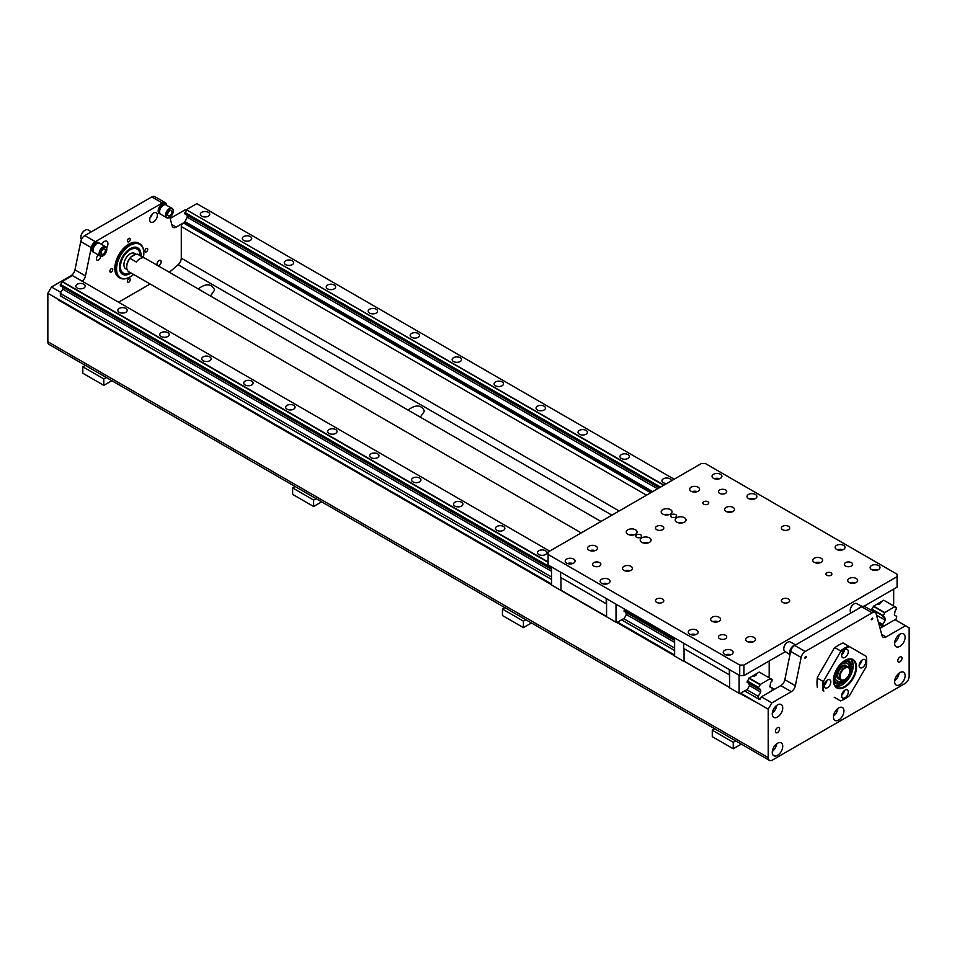 <?xml version="1.0" encoding="UTF-8"?>
<svg xmlns="http://www.w3.org/2000/svg" width="957" height="957" viewBox="0 0 957 957"><rect width="100%" height="100%" fill="white"/><g stroke="black" fill="none" stroke-linecap="round" stroke-linejoin="round"><path stroke-width="1.44" d="M849.852 671.587A11.951 6.902 120 0 0 850.57 667.232A11.951 6.902 120 0 0 842.639 662.065M833.679 677.58A11.951 6.902 120 0 0 845.521 679.063M848.68 660.737A13.135 7.584 -60 0 1 851.335 666.706A13.135 7.584 -60 0 1 845.653 679.877A13.135 7.584 -60 0 1 835.545 683.477M848.871 665.366A10.252 5.921 120 0 0 847.196 663.201M836.932 680.953A10.252 5.921 120 0 0 839.648 681.324M849.361 668.213A10.252 5.921 120 0 0 849.361 667.926A10.252 5.921 120 0 0 847.244 663.225A10.252 5.921 120 0 0 836.992 669.146A10.252 5.921 120 0 0 836.992 680.989A10.252 5.921 120 0 0 842.363 680.331M847.148 663.345A10.108 5.838 120 0 0 847.065 663.297A10.108 5.838 120 0 0 842.064 663.763M834.863 676.228A10.108 5.838 120 0 0 836.956 680.798A10.108 5.838 120 0 0 837.04 680.846M833.463 680.882A13.135 7.584 120 0 0 835.617 683.525A13.135 7.584 120 0 0 845.737 680.008A13.135 7.584 120 0 0 851.467 666.79A13.135 7.584 120 0 0 848.751 660.773A13.135 7.584 120 0 0 845.39 660.234M845.785 665.665A7.417 4.283 120 0 0 845.677 665.605A7.417 4.283 120 0 0 842.076 665.905M836.729 675.175A7.417 4.283 120 0 0 838.26 678.453A7.417 4.283 120 0 0 838.368 678.513M849.326 668.153A10.108 5.838 120 0 0 849.326 668.022A10.108 5.838 120 0 0 847.232 663.392A10.108 5.838 120 0 0 837.124 669.23A10.108 5.838 120 0 0 837.124 680.906A10.108 5.838 120 0 0 842.304 680.331M844.409 690.499A4.701 2.715 -60 0 1 841.705 695.177M841.658 695.871A4.701 2.715 -60 0 1 843.715 691.145A4.701 2.715 -60 0 1 847.328 689.877A4.701 2.715 -60 0 1 847.328 695.308A4.701 2.715 -60 0 1 842.627 698.024A4.701 2.715 -60 0 1 841.658 695.871M826.92 680.415A4.701 2.715 -60 0 1 824.228 685.08M827.494 680.02A4.701 2.715 -60 0 1 829.851 679.793A4.701 2.715 -60 0 1 829.851 685.212A4.701 2.715 -60 0 1 825.149 687.927A4.701 2.715 -60 0 1 824.432 684.159A4.701 2.715 -60 0 1 827.494 680.02M844.409 650.126A4.701 2.715 -60 0 1 841.705 654.803M848.309 651.657A4.701 2.715 -60 0 1 846.251 656.382A4.701 2.715 -60 0 1 842.627 657.638A4.701 2.715 -60 0 1 842.627 652.219A4.701 2.715 -60 0 1 847.328 649.504A4.701 2.715 -60 0 1 848.309 651.657M861.886 660.222A4.701 2.715 -60 0 1 859.195 664.888M862.46 667.508A4.701 2.715 -60 0 1 860.116 667.735A4.701 2.715 -60 0 1 860.116 662.316A4.701 2.715 -60 0 1 864.817 659.6A4.701 2.715 -60 0 1 865.535 663.368A4.701 2.715 -60 0 1 862.46 667.508M834.181 697.222L840.473 700.859A30.66 17.705 -60 0 0 844.983 698.801A30.66 17.705 -60 0 0 849.493 695.643L866.193 666.73A30.66 17.705 -60 0 0 866.659 661.239L866.659 660.844A31.15 17.992 -60 0 1 866.659 661.048M844.804 698.897A31.15 17.992 -60 0 1 844.636 698.993A31.15 17.992 -60 0 1 840.569 700.907L840.473 700.859M817.386 687.521A31.15 17.992 -60 0 1 817.003 683.047A31.15 17.992 -60 0 1 817.386 678.142A66.751 54.501 120 0 1 817.481 677.161L834.181 648.248A66.751 54.501 120 0 1 834.971 647.674L840.569 650.904A66.751 54.501 120 0 1 840.473 651.873L823.774 680.798A66.751 54.501 120 0 1 822.984 681.372L817.386 678.142M817.003 682.843A30.66 17.705 -60 0 1 817.003 682.64A30.66 17.705 -60 0 1 817.481 677.161M822.984 690.751A31.15 17.992 -60 0 1 822.984 681.372M823.774 691.217A30.66 17.705 -60 0 1 823.774 680.798M834.971 647.674A31.15 17.992 -60 0 1 839.038 644.886A31.15 17.992 -60 0 1 843.105 642.984L848.692 646.214A31.15 17.992 -60 0 0 840.569 650.904M834.181 648.248A30.66 17.705 -60 0 1 838.691 645.09A30.66 17.705 -60 0 1 838.858 644.994M840.473 651.873A30.66 17.705 -60 0 1 849.493 646.669L848.692 646.214M866.659 660.844A31.15 17.992 -60 0 0 866.288 656.37L849.493 646.669M844.804 660.533A15.826 9.139 -60 0 1 852.543 659.852A15.826 9.139 -60 0 1 852.543 678.13A15.826 9.139 -60 0 1 836.717 687.27A15.826 9.139 -60 0 1 833.439 680.224M844.983 660.438A16.317 9.426 -60 0 1 856.527 667.101A16.317 9.426 -60 0 1 844.983 687.09A16.317 9.426 -60 0 1 833.439 680.427A16.317 9.426 -60 0 1 844.983 660.438L844.636 660.641M866.193 656.311A30.66 17.705 -60 0 1 866.659 661.239M875.153 612.54L864.661 606.475A5.933 3.421 120 0 0 861.695 606.774L872.186 612.827A5.933 3.421 -60 0 1 875.153 612.54A5.933 3.421 -60 0 1 876.241 614.083L882.031 635.699A5.933 3.421 120 0 0 883.12 637.242A5.933 3.421 120 0 0 886.086 636.943L905.513 625.734L909.15 627.828L909.15 676.288A5.933 3.421 -60 0 1 904.951 683.549L772.419 760.073A5.933 3.421 -60 0 1 769.452 760.372A5.933 3.421 -60 0 1 768.22 757.645L768.22 709.197L771.856 702.893L791.295 691.672A5.933 3.421 120 0 0 795.339 685.75L784.848 679.685A5.933 3.421 -60 0 1 780.804 685.619L773.603 689.77L772.239 688.98M872.186 612.827L805.184 651.514L794.693 645.449A5.933 3.421 120 0 0 790.649 651.382L784.848 679.685M790.649 651.382L801.141 657.447A5.933 3.421 -60 0 1 805.184 651.514M801.141 657.447L795.339 685.75M872.772 618.15A1.22 0.706 -60 0 1 871.301 619.693A1.22 0.706 -60 0 1 872.772 618.15M806.32 656.502A1.22 0.706 -60 0 1 804.861 658.057A1.22 0.706 -60 0 1 806.32 656.502M901.984 658.26A2.967 1.711 -60 0 1 900.681 661.239A2.967 1.711 -60 0 1 898.396 662.041A2.967 1.711 -60 0 1 897.786 660.677A2.967 1.711 -60 0 1 899.078 657.698A2.967 1.711 -60 0 1 901.362 656.897A2.967 1.711 -60 0 1 901.984 658.26M779.584 728.923A2.967 1.711 -60 0 1 778.292 731.902A2.967 1.711 -60 0 1 776.007 732.703A2.967 1.711 -60 0 1 775.397 731.339A2.967 1.711 -60 0 1 776.689 728.361A2.967 1.711 -60 0 1 778.974 727.559A2.967 1.711 -60 0 1 779.584 728.923M905.131 637.254A7.417 4.283 -60 0 1 901.889 644.719A7.417 4.283 -60 0 1 896.171 646.717A7.417 4.283 -60 0 1 896.171 638.152A7.417 4.283 -60 0 1 903.587 633.869A7.417 4.283 -60 0 1 905.131 637.254M905.131 675.618A7.417 4.283 -60 0 1 901.889 683.083A7.417 4.283 -60 0 1 896.171 685.068A7.417 4.283 -60 0 1 896.171 676.503A7.417 4.283 -60 0 1 903.587 672.221A7.417 4.283 -60 0 1 905.131 675.618M843.93 710.955A7.417 4.283 -60 0 1 840.689 718.42A7.417 4.283 -60 0 1 834.983 720.406A7.417 4.283 -60 0 1 834.983 711.841A7.417 4.283 -60 0 1 842.399 707.558A7.417 4.283 -60 0 1 843.93 710.955M782.73 746.281A7.417 4.283 -60 0 1 779.5 753.745A7.417 4.283 -60 0 1 773.782 755.731A7.417 4.283 -60 0 1 773.782 747.166A7.417 4.283 -60 0 1 781.199 742.883A7.417 4.283 -60 0 1 782.73 746.281M782.73 707.917A7.417 4.283 -60 0 1 779.5 715.393A7.417 4.283 -60 0 1 773.782 717.379A7.417 4.283 -60 0 1 773.782 708.814A7.417 4.283 -60 0 1 781.199 704.531A7.417 4.283 -60 0 1 782.73 707.917M143.837 253.019A19.786 11.424 120 0 0 143.837 252.815A19.786 11.424 120 0 0 139.746 243.76A19.786 11.424 120 0 0 119.96 255.172A19.786 11.424 120 0 0 119.96 278.02A19.786 11.424 120 0 0 129.853 277.04L129.853 277.04A19.786 11.424 120 0 0 130.032 276.932M119.96 278.02L118.919 277.41A19.786 11.424 -60 0 1 118.919 254.574A19.786 11.424 -60 0 1 138.693 243.15L139.746 243.76M135.069 254.646L130.93 257.038A8.9 5.144 -60 0 1 135.069 254.646L137.389 254.119L143.682 257.756A9.893 5.706 120 0 0 136.313 262.003L130.02 258.366L130.93 257.038A8.9 5.144 120 0 0 126.707 266.333A8.9 5.144 120 0 0 126.719 266.728M136.301 254.335L134.65 253.378A8.9 5.144 120 0 0 132.269 253.031A8.9 5.144 120 0 0 124.877 260.304A8.9 5.144 120 0 0 125.75 268.797L127.09 269.575M130.2 273.523A15.228 8.792 -60 0 1 122.592 274.276A15.228 8.792 120 0 0 130.2 273.523A15.228 8.792 120 0 0 131.049 272.996A15.228 8.792 -60 0 1 130.2 273.523M137.82 247.899L137.82 247.899A15.228 8.792 -60 0 1 140.942 255.866A15.228 8.792 120 0 0 137.82 247.899A15.228 8.792 120 0 0 122.592 256.691A15.228 8.792 120 0 0 122.592 274.276L122.592 274.276M140.344 255.519A14.343 8.278 120 0 0 130.2 249.382A14.343 8.278 120 0 0 120.056 266.943A14.343 8.278 120 0 0 130.2 272.793A14.343 8.278 120 0 0 130.451 272.649M136.947 248.999A13.853 7.991 120 0 0 136.779 248.892A13.853 7.991 120 0 0 130.02 249.478M120.068 266.74A13.853 7.991 120 0 0 122.927 272.877A13.853 7.991 120 0 0 123.106 272.972M143.43 257.301A19.284 11.137 120 0 0 143.837 253.21A19.284 11.137 120 0 0 130.2 245.339A19.284 11.137 120 0 0 116.563 268.965A19.284 11.137 120 0 0 130.2 276.836L130.2 276.836A19.284 11.137 120 0 0 133.537 274.432M139.997 255.316A13.853 7.991 120 0 0 137.126 249.095A13.853 7.991 120 0 0 123.286 257.086A13.853 7.991 120 0 0 123.286 273.08A13.853 7.991 120 0 0 130.104 272.458M84.91 230.302A5.443 3.146 120 0 0 84.742 230.398L84.742 230.398A5.443 3.146 120 0 0 80.89 237.061A5.443 3.146 120 0 0 80.902 237.264M81.441 239.537A5.933 3.421 -60 0 1 80.89 237.468A5.933 3.421 -60 0 1 85.089 230.194L85.089 230.194A5.933 3.421 -60 0 1 88.056 229.907L91.382 231.821M137.389 254.119A9.893 5.706 -60 0 1 138.645 254.538L600.996 521.469M849.876 670.737A7.417 4.283 120 0 0 849.876 670.534A7.417 4.283 120 0 0 848.345 667.137A7.417 4.283 120 0 0 840.928 671.419A7.417 4.283 120 0 0 840.928 679.984A7.417 4.283 120 0 0 844.636 679.614L844.983 679.41A6.926 3.995 -60 0 1 840.09 676.587A6.926 3.995 -60 0 1 844.983 668.106A6.926 3.995 -60 0 1 849.876 670.941A6.926 3.995 -60 0 1 844.983 679.41L844.636 679.614A7.417 4.283 120 0 0 844.804 679.506M840.928 679.984L839.277 679.039A7.417 4.283 -60 0 1 839.277 670.474A7.417 4.283 -60 0 1 846.694 666.192L848.345 667.137M838.284 678.023A7.07 4.079 -60 0 1 838.643 670.103A7.07 4.079 -60 0 1 845.318 665.845M838.894 678.764A7.417 4.283 -60 0 1 838.476 678.573A7.417 4.283 -60 0 1 838.476 670.008A7.417 4.283 -60 0 1 845.892 665.725A7.417 4.283 -60 0 1 846.275 665.988M581.21 532.893L128.752 271.668A9.893 5.706 -60 0 1 126.707 267.147A9.893 5.706 -60 0 1 130.02 258.366M82.254 281.238A5.933 3.421 120 0 0 85.46 275.903L74.969 269.838A5.933 3.421 -60 0 1 70.914 275.772L51.487 286.992L47.85 293.297L47.85 341.745A5.933 3.421 120 0 0 49.082 344.46L769.452 760.372M74.969 269.838L80.759 241.535L91.25 247.6A5.933 3.421 -60 0 1 95.305 241.666L162.307 202.98A5.933 3.421 -60 0 1 165.274 202.693A5.933 3.421 -60 0 1 166.351 204.236L166.542 204.942M95.305 241.666L84.814 235.601A5.933 3.421 120 0 0 80.759 241.535M84.814 235.601L151.816 196.927L162.307 202.98M165.274 202.693L154.783 196.628A5.933 3.421 120 0 0 151.816 196.927M186.364 210.528L185.144 209.822L170.167 218.471M93.236 252.026A5.443 3.146 -60 0 1 92.865 251.87A5.443 3.146 -60 0 1 92.865 245.59A5.443 3.146 -60 0 1 98.308 242.444A5.443 3.146 -60 0 1 98.631 242.683M93.93 252.433A5.443 3.146 -60 0 1 93.559 252.277A5.443 3.146 -60 0 1 93.559 245.985A5.443 3.146 -60 0 1 99.002 242.851A5.443 3.146 -60 0 1 99.325 243.09M93.14 249.98A4.941 2.859 -60 0 1 93.14 249.777A4.941 2.859 -60 0 1 96.633 243.724A4.941 2.859 -60 0 1 96.801 243.628M103.105 255.734A5.443 3.146 -60 0 1 102.925 255.842A5.443 3.146 -60 0 1 100.7 256.309L93.846 252.349A5.443 3.146 -60 0 1 93.14 250.184A5.443 3.146 -60 0 1 96.98 243.521A5.443 3.146 -60 0 1 99.205 243.054L106.071 247.014A5.443 3.146 -60 0 1 106.777 249.179A5.443 3.146 -60 0 1 106.765 249.382M100.7 256.309A5.443 3.146 -60 0 1 100.21 249.825A5.443 3.146 -60 0 1 106.071 247.014M102.925 255.842L103.272 255.639A4.941 2.859 -60 0 1 99.779 253.617A4.941 2.859 -60 0 1 103.272 247.564A4.941 2.859 -60 0 1 106.777 249.586A4.941 2.859 -60 0 1 103.272 255.639L102.925 255.842M103.272 254.024A2.967 1.711 -60 0 1 101.789 254.167A2.967 1.711 -60 0 1 101.789 250.746A2.967 1.711 -60 0 1 104.756 249.035A2.967 1.711 -60 0 1 105.21 251.404A2.967 1.711 -60 0 1 103.272 254.024M159.675 213.674A5.443 3.146 -60 0 1 159.305 213.507A5.443 3.146 -60 0 1 159.305 207.226A5.443 3.146 -60 0 1 164.748 204.08A5.443 3.146 -60 0 1 165.071 204.331M160.369 214.069A5.443 3.146 -60 0 1 160.01 213.913A5.443 3.146 -60 0 1 160.01 207.633A5.443 3.146 -60 0 1 165.441 204.487A5.443 3.146 -60 0 1 165.764 204.726M159.58 211.617A4.941 2.859 -60 0 1 159.58 211.425A4.941 2.859 -60 0 1 163.073 205.36A4.941 2.859 -60 0 1 163.24 205.276M169.545 217.371A5.443 3.146 -60 0 1 169.365 217.478A5.443 3.146 -60 0 1 167.152 217.945L160.286 213.985A5.443 3.146 -60 0 1 159.58 211.82A5.443 3.146 -60 0 1 163.42 205.169A5.443 3.146 -60 0 1 165.645 204.702L172.511 208.662A5.443 3.146 -60 0 1 173.217 210.815A5.443 3.146 -60 0 1 173.217 211.03M167.152 217.945A5.443 3.146 -60 0 1 166.65 211.461A5.443 3.146 -60 0 1 172.511 208.662M169.365 217.478L169.724 217.275A4.941 2.859 -60 0 1 166.219 215.253A4.941 2.859 -60 0 1 169.724 209.2A4.941 2.859 -60 0 1 173.217 211.222A4.941 2.859 -60 0 1 169.724 217.275L169.365 217.478M169.724 215.66A2.967 1.711 -60 0 1 168.241 215.804A2.967 1.711 -60 0 1 168.241 212.382A2.967 1.711 -60 0 1 171.207 210.672A2.967 1.711 -60 0 1 171.662 213.052A2.967 1.711 -60 0 1 169.724 215.66M787.455 642.374A4.941 2.859 120 0 0 787.276 642.47A4.941 2.859 120 0 0 783.783 648.523A4.941 2.859 120 0 0 783.783 648.714M853.895 604.011A4.941 2.859 120 0 0 853.728 604.106A4.941 2.859 120 0 0 850.223 610.159A4.941 2.859 120 0 0 850.235 610.363M548.086 554.438L548.086 552.022L701.254 463.583L705.453 463.583L897.08 574.224L897.08 576.652L743.924 665.079L739.725 665.079L548.086 554.438L548.086 564.941L739.725 675.582L743.924 675.582L785.171 651.765M864.015 606.248L897.08 587.143L897.08 576.652M743.924 675.582L743.924 665.079M640.759 534.855A2.967 1.711 180 0 1 641.633 536.064A2.967 1.711 180 0 1 639.79 537.655A2.967 1.711 180 0 1 636.561 537.284A2.967 1.711 180 0 1 635.699 536.064A2.967 1.711 180 0 1 637.529 534.485A2.967 1.711 180 0 1 640.759 534.855M675.726 514.663A2.967 1.711 180 0 1 676.599 515.883A2.967 1.711 180 0 1 674.769 517.462A2.967 1.711 180 0 1 671.527 517.091A2.967 1.711 180 0 1 670.666 515.883A2.967 1.711 180 0 1 672.496 514.292A2.967 1.711 180 0 1 675.726 514.663M662.567 526.302A4.139 2.393 180 0 1 663.787 527.989A4.139 2.393 180 0 1 661.227 530.202A4.139 2.393 180 0 1 656.717 529.688A4.139 2.393 180 0 1 655.497 527.989A4.139 2.393 180 0 1 658.057 525.788A4.139 2.393 180 0 1 662.567 526.302M788.46 598.986A4.139 2.393 180 0 1 789.681 600.673A4.139 2.393 180 0 1 787.121 602.886A4.139 2.393 180 0 1 782.599 602.372A4.139 2.393 180 0 1 781.391 600.673A4.139 2.393 180 0 1 783.95 598.46A4.139 2.393 180 0 1 788.46 598.986M718.444 637.051A4.139 2.393 180 0 1 718.444 637.015A4.139 2.393 180 0 1 722.583 634.623A4.139 2.393 180 0 1 726.734 637.015A4.139 2.393 180 0 1 724.174 639.228A4.139 2.393 180 0 1 719.664 638.702A4.139 2.393 180 0 1 718.444 637.051M848.536 561.938A4.139 2.393 180 0 1 852.615 564.331A4.139 2.393 180 0 1 850.067 566.544A4.139 2.393 180 0 1 845.545 566.03A4.139 2.393 180 0 1 844.337 564.331A4.139 2.393 180 0 1 848.536 561.938M788.46 526.302A4.139 2.393 180 0 1 789.681 527.989A4.139 2.393 180 0 1 787.121 530.202A4.139 2.393 180 0 1 782.599 529.688A4.139 2.393 180 0 1 781.391 527.989A4.139 2.393 180 0 1 783.95 525.788A4.139 2.393 180 0 1 788.46 526.302M662.567 598.986A4.139 2.393 180 0 1 663.787 600.673A4.139 2.393 180 0 1 661.227 602.886A4.139 2.393 180 0 1 656.717 602.372A4.139 2.393 180 0 1 655.497 600.673A4.139 2.393 180 0 1 658.057 598.46A4.139 2.393 180 0 1 662.567 598.986M592.55 564.367A4.139 2.393 180 0 1 592.55 564.331A4.139 2.393 180 0 1 596.701 561.938A4.139 2.393 180 0 1 600.84 564.331A4.139 2.393 180 0 1 598.281 566.544A4.139 2.393 180 0 1 593.771 566.03A4.139 2.393 180 0 1 592.55 564.367M722.643 489.266A4.139 2.393 180 0 1 726.734 491.647A4.139 2.393 180 0 1 724.174 493.86A4.139 2.393 180 0 1 719.664 493.345A4.139 2.393 180 0 1 718.444 491.647A4.139 2.393 180 0 1 722.643 489.266M739.725 665.079L739.725 675.582M641.812 542.332A5.443 3.146 180 0 1 640.209 540.107A5.443 3.146 180 0 1 645.652 536.961A5.443 3.146 180 0 1 651.095 540.107A5.443 3.146 180 0 1 647.733 543.014A5.443 3.146 180 0 1 641.812 542.332M627.816 534.257A5.443 3.146 180 0 1 626.225 532.032A5.443 3.146 180 0 1 631.668 528.886A5.443 3.146 180 0 1 637.111 532.032A5.443 3.146 180 0 1 633.749 534.927A5.443 3.146 180 0 1 627.816 534.257M662.794 514.065A5.443 3.146 180 0 1 661.191 511.839A5.443 3.146 180 0 1 666.634 508.705A5.443 3.146 180 0 1 672.077 511.839A5.443 3.146 180 0 1 668.716 514.746A5.443 3.146 180 0 1 662.794 514.065M676.778 522.139A5.443 3.146 180 0 1 675.187 519.914A5.443 3.146 180 0 1 680.618 516.78A5.443 3.146 180 0 1 686.061 519.914A5.443 3.146 180 0 1 682.7 522.821A5.443 3.146 180 0 1 676.778 522.139M826.8 575.241A2.967 1.711 180 0 1 825.927 574.021A2.967 1.711 180 0 1 827.757 572.442A2.967 1.711 180 0 1 830.999 572.812A2.967 1.711 180 0 1 831.86 574.021A2.967 1.711 180 0 1 830.03 575.612A2.967 1.711 180 0 1 826.8 575.241M703.706 504.172A2.967 1.711 180 0 1 702.833 502.963A2.967 1.711 180 0 1 704.663 501.372A2.967 1.711 180 0 1 707.905 501.743A2.967 1.711 180 0 1 708.766 502.963A2.967 1.711 180 0 1 706.936 504.542A2.967 1.711 180 0 1 703.706 504.172M726.088 511.433A4.941 2.859 180 0 1 724.64 509.423A4.941 2.859 180 0 1 729.581 506.564A4.941 2.859 180 0 1 734.521 509.423A4.941 2.859 180 0 1 731.471 512.055A4.941 2.859 180 0 1 726.088 511.433M748.47 498.513A4.941 2.859 180 0 1 747.022 496.492A4.941 2.859 180 0 1 751.963 493.645A4.941 2.859 180 0 1 756.903 496.492A4.941 2.859 180 0 1 753.853 499.135A4.941 2.859 180 0 1 748.47 498.513M713.491 478.333A4.941 2.859 180 0 1 712.044 476.311A4.941 2.859 180 0 1 716.996 473.452A4.941 2.859 180 0 1 721.937 476.311A4.941 2.859 180 0 1 718.886 478.943A4.941 2.859 180 0 1 713.491 478.333M691.11 491.252A4.941 2.859 180 0 1 689.662 489.23A4.941 2.859 180 0 1 694.615 486.371A4.941 2.859 180 0 1 699.555 489.23A4.941 2.859 180 0 1 696.505 491.862A4.941 2.859 180 0 1 691.11 491.252M566.628 563.123A4.941 2.859 180 0 1 565.18 561.101A4.941 2.859 180 0 1 570.121 558.254A4.941 2.859 180 0 1 575.061 561.101A4.941 2.859 180 0 1 572.011 563.745A4.941 2.859 180 0 1 566.628 563.123M589.01 550.203A4.941 2.859 180 0 1 587.55 548.182A4.941 2.859 180 0 1 592.503 545.323A4.941 2.859 180 0 1 597.443 548.182A4.941 2.859 180 0 1 594.393 550.825A4.941 2.859 180 0 1 589.01 550.203M623.976 570.396A4.941 2.859 180 0 1 622.529 568.374A4.941 2.859 180 0 1 627.469 565.515A4.941 2.859 180 0 1 632.421 568.374A4.941 2.859 180 0 1 629.359 571.006A4.941 2.859 180 0 1 623.976 570.396M601.594 583.315A4.941 2.859 180 0 1 600.147 581.294A4.941 2.859 180 0 1 605.087 578.435A4.941 2.859 180 0 1 610.04 581.294A4.941 2.859 180 0 1 606.977 583.926A4.941 2.859 180 0 1 601.594 583.315M724.688 654.385A4.941 2.859 180 0 1 723.241 652.363A4.941 2.859 180 0 1 728.181 649.504A4.941 2.859 180 0 1 733.134 652.363A4.941 2.859 180 0 1 730.071 654.995A4.941 2.859 180 0 1 724.688 654.385M689.722 634.192A4.941 2.859 180 0 1 688.262 632.17A4.941 2.859 180 0 1 693.215 629.311A4.941 2.859 180 0 1 698.155 632.17A4.941 2.859 180 0 1 695.105 634.814A4.941 2.859 180 0 1 689.722 634.192M712.092 621.272A4.941 2.859 180 0 1 710.644 619.251A4.941 2.859 180 0 1 715.597 616.392A4.941 2.859 180 0 1 720.537 619.251A4.941 2.859 180 0 1 717.487 621.883A4.941 2.859 180 0 1 712.092 621.272M747.07 641.453A4.941 2.859 180 0 1 745.623 639.443A4.941 2.859 180 0 1 750.563 636.584A4.941 2.859 180 0 1 755.504 639.443A4.941 2.859 180 0 1 752.453 642.075A4.941 2.859 180 0 1 747.07 641.453M849.182 582.502A4.941 2.859 180 0 1 847.735 580.48A4.941 2.859 180 0 1 852.675 577.633A4.941 2.859 180 0 1 857.616 580.48A4.941 2.859 180 0 1 854.565 583.124A4.941 2.859 180 0 1 849.182 582.502M814.204 562.309A4.941 2.859 180 0 1 812.756 560.3A4.941 2.859 180 0 1 817.709 557.441A4.941 2.859 180 0 1 822.649 560.3A4.941 2.859 180 0 1 819.599 562.931A4.941 2.859 180 0 1 814.204 562.309M836.585 549.39A4.941 2.859 180 0 1 835.138 547.38A4.941 2.859 180 0 1 840.09 544.521A4.941 2.859 180 0 1 845.031 547.38A4.941 2.859 180 0 1 841.981 550.012A4.941 2.859 180 0 1 836.585 549.39M871.552 569.582A4.941 2.859 180 0 1 870.104 567.561A4.941 2.859 180 0 1 875.057 564.714A4.941 2.859 180 0 1 879.997 567.561A4.941 2.859 180 0 1 876.947 570.205A4.941 2.859 180 0 1 871.552 569.582M648.021 542.93A5.443 3.146 0 0 0 643.283 542.93M634.036 534.855A5.443 3.146 0 0 0 629.299 534.855M669.003 514.663A5.443 3.146 0 0 0 664.266 514.663M682.999 522.749A5.443 3.146 0 0 0 678.25 522.749M732.201 511.839A4.941 2.859 0 0 0 726.961 511.839M754.583 498.92A4.941 2.859 0 0 0 749.343 498.92M719.604 478.727A4.941 2.859 0 0 0 714.377 478.727M697.234 491.647A4.941 2.859 0 0 0 691.995 491.647M572.741 563.529A4.941 2.859 0 0 0 567.501 563.529M595.122 550.61A4.941 2.859 0 0 0 589.883 550.61M630.089 570.791A4.941 2.859 0 0 0 624.849 570.791M607.707 583.71A4.941 2.859 0 0 0 602.467 583.71M730.801 654.779A4.941 2.859 0 0 0 725.562 654.779M695.835 634.599A4.941 2.859 0 0 0 690.595 634.599M718.205 621.667A4.941 2.859 0 0 0 712.977 621.667M753.183 641.86A4.941 2.859 0 0 0 747.943 641.86M855.295 582.909A4.941 2.859 0 0 0 850.055 582.909M820.316 562.716A4.941 2.859 0 0 0 815.089 562.716M842.698 549.797A4.941 2.859 0 0 0 837.471 549.797M877.677 569.989A4.941 2.859 0 0 0 872.437 569.989M624.825 609.238A2.01 1.16 -60 0 1 624.466 609.597L624.263 609.836A2.273 1.316 -60 0 1 624.227 609.86L624.454 611.547A2.01 1.16 -60 0 1 624.55 611.511M616.021 604.154L616.021 622.229L551.543 585.002L551.543 566.927M616.021 622.229L616.715 622.624L624.419 618.186L626.416 614.382L625.591 612.205A2.01 1.16 -60 0 0 625.567 612.097M560.611 572.166L560.611 577.418L606.559 603.951L606.559 616.38L606.582 598.711M606.212 603.747L606.212 598.496M560.981 590.445L560.958 577.621L606.559 603.951M772.072 679.506L770.481 678.585A2.273 1.316 120 0 0 770.959 679.614A2.273 1.316 120 0 0 772.072 679.506L772.072 681.013A2.273 1.316 120 0 0 770.481 683.777L769.835 686.863L772.239 688.262L772.239 690.559M549.665 551.1L72.337 275.52L61.99 281.669A2.273 1.316 -60 0 1 60.447 284.373L60.279 285.736L551.543 569.355L60.447 285.832M548.086 561.962L62.145 281.406M538.827 554.546A4.701 2.715 180 0 1 537.451 552.62A4.701 2.715 180 0 1 542.14 549.916A4.701 2.715 180 0 1 546.842 552.62A4.701 2.715 180 0 1 543.947 555.132A4.701 2.715 180 0 1 538.827 554.546M496.862 530.31A4.701 2.715 180 0 1 495.487 528.396A4.701 2.715 180 0 1 500.176 525.68A4.701 2.715 180 0 1 504.877 528.396A4.701 2.715 180 0 1 501.982 530.908A4.701 2.715 180 0 1 496.862 530.31M454.898 506.086A4.701 2.715 180 0 1 453.522 504.172A4.701 2.715 180 0 1 458.224 501.456A4.701 2.715 180 0 1 462.913 504.172A4.701 2.715 180 0 1 460.018 506.672A4.701 2.715 180 0 1 454.898 506.086M412.934 481.861A4.701 2.715 180 0 1 411.558 479.947A4.701 2.715 180 0 1 416.259 477.232A4.701 2.715 180 0 1 420.948 479.947A4.701 2.715 180 0 1 418.053 482.448A4.701 2.715 180 0 1 412.934 481.861M370.969 457.637A4.701 2.715 180 0 1 369.593 455.711A4.701 2.715 180 0 1 374.295 453.008A4.701 2.715 180 0 1 378.984 455.711A4.701 2.715 180 0 1 376.089 458.224A4.701 2.715 180 0 1 370.969 457.637M329.005 433.401A4.701 2.715 180 0 1 327.629 431.487A4.701 2.715 180 0 1 332.33 428.772A4.701 2.715 180 0 1 337.02 431.487A4.701 2.715 180 0 1 334.125 434A4.701 2.715 180 0 1 329.005 433.401M287.04 409.177A4.701 2.715 180 0 1 285.665 407.263A4.701 2.715 180 0 1 290.366 404.548A4.701 2.715 180 0 1 295.067 407.263A4.701 2.715 180 0 1 292.16 409.763A4.701 2.715 180 0 1 287.04 409.177M245.076 384.953A4.701 2.715 180 0 1 243.7 383.027A4.701 2.715 180 0 1 248.401 380.324A4.701 2.715 180 0 1 253.103 383.027A4.701 2.715 180 0 1 250.196 385.539A4.701 2.715 180 0 1 245.076 384.953M203.111 360.729A4.701 2.715 180 0 1 201.736 358.803A4.701 2.715 180 0 1 206.437 356.088A4.701 2.715 180 0 1 211.138 358.803A4.701 2.715 180 0 1 208.231 361.315A4.701 2.715 180 0 1 203.111 360.729M161.147 336.493A4.701 2.715 180 0 1 159.771 334.579A4.701 2.715 180 0 1 164.472 331.864A4.701 2.715 180 0 1 169.174 334.579A4.701 2.715 180 0 1 166.267 337.079A4.701 2.715 180 0 1 161.147 336.493M119.182 312.269A4.701 2.715 180 0 1 117.807 310.355A4.701 2.715 180 0 1 122.508 307.64A4.701 2.715 180 0 1 127.209 310.355A4.701 2.715 180 0 1 124.302 312.855A4.701 2.715 180 0 1 119.182 312.269M77.23 288.045A4.701 2.715 180 0 1 75.854 286.119A4.701 2.715 180 0 1 80.544 283.416A4.701 2.715 180 0 1 85.245 286.119A4.701 2.715 180 0 1 82.35 288.631A4.701 2.715 180 0 1 77.23 288.045M548.086 562.321L61.99 281.669M758.267 687.64L758.434 687.353A2.273 1.316 120 0 0 759.978 684.65L748.864 678.238A2.273 1.316 -60 0 1 748.864 678.298L748.685 678.704A2.01 1.16 -60 0 1 747.549 680.666L747.369 680.882A2.273 1.316 -60 0 1 747.321 680.929L747.142 682.305L758.267 688.717L758.267 687.64L747.154 681.217M758.434 687.353L747.321 680.929M674.625 638.965L624.227 609.86M551.543 567.896L60.447 284.373M551.543 568.279L60.279 284.66M674.625 640.424L624.048 611.224L674.625 640.424M674.625 639.348L624.06 610.147M769.189 660.988L769.189 675.929L768.232 677.293M748.661 683.166A2.01 1.16 -60 0 1 748.685 683.274L749.51 685.439L747.501 689.255L739.809 693.693L739.115 693.299L739.115 675.223M747.549 682.616L758.267 688.717M759.978 684.65L770.325 678.501L759.212 672.077L748.864 678.238M739.115 693.299L729.677 687.844L729.677 669.78M685.104 661.73L684.076 661.131L685.104 661.73M729.677 687.461L729.306 669.565M684.076 661.514L674.625 656.059L674.625 637.996M729.653 687.449L684.052 661.12L684.052 648.69L729.653 675.008M729.306 674.817L683.705 648.487L683.705 643.236M760.133 684.387L749.02 677.963M756.652 673.561A4.701 2.715 180 0 1 756.664 673.764A4.701 2.715 180 0 1 751.616 676.467M905.513 625.734L895.022 619.669L883.443 626.357L882.749 624.454L885.201 620.208L884.555 617.875A2.273 1.316 120 0 0 884.077 616.822A2.273 1.316 120 0 0 882.928 616.942L882.928 615.471A2.273 1.316 120 0 0 884.471 612.779L894.819 606.63L883.694 600.206L873.358 606.355A2.273 1.316 -60 0 1 873.346 606.427L873.179 606.834A2.01 1.16 -60 0 1 872.042 608.784L871.851 609.035A2.273 1.316 -60 0 1 871.815 609.059L872.042 610.733A2.01 1.16 -60 0 1 872.138 610.71M893.682 589.117L893.682 604.058L892.725 605.41M896.565 607.635L894.974 606.714A2.273 1.316 120 0 0 895.441 607.743A2.273 1.316 120 0 0 896.565 607.635L896.565 609.142A2.273 1.316 120 0 0 894.974 611.894L894.328 614.992L896.733 616.38L895.86 620.16M884.471 612.779L873.358 606.355M884.627 612.516L873.514 606.092M882.928 615.471L871.815 609.059M660.557 487.089L184.94 212.49L184.773 213.854L659.289 487.819L184.94 213.949M663.668 485.295L186.483 209.798A2.273 1.316 -60 0 1 184.94 212.49M660.222 487.28L184.773 212.789M882.761 616.846L884.555 617.875M882.761 615.77L871.648 609.346M663.967 485.115L186.483 209.798M881.134 601.69A4.701 2.715 180 0 1 881.146 601.881A4.701 2.715 180 0 1 876.11 604.597M674.159 479.23L196.831 203.65L186.639 209.523M666.838 483.464A4.701 2.715 180 0 1 663.309 482.663A4.701 2.715 180 0 1 661.933 480.749A4.701 2.715 180 0 1 666.634 478.033A4.701 2.715 180 0 1 671.336 480.749A4.701 2.715 180 0 1 671.336 480.869M621.356 458.439A4.701 2.715 180 0 1 619.98 456.525A4.701 2.715 180 0 1 624.67 453.809A4.701 2.715 180 0 1 629.371 456.525A4.701 2.715 180 0 1 626.476 459.025A4.701 2.715 180 0 1 621.356 458.439M579.392 434.215A4.701 2.715 180 0 1 578.016 432.301A4.701 2.715 180 0 1 582.705 429.585A4.701 2.715 180 0 1 587.407 432.301A4.701 2.715 180 0 1 584.512 434.801A4.701 2.715 180 0 1 579.392 434.215M537.427 409.991A4.701 2.715 180 0 1 536.052 408.065A4.701 2.715 180 0 1 540.741 405.361A4.701 2.715 180 0 1 545.442 408.065A4.701 2.715 180 0 1 542.547 410.577A4.701 2.715 180 0 1 537.427 409.991M495.463 385.755A4.701 2.715 180 0 1 494.087 383.841A4.701 2.715 180 0 1 498.776 381.125A4.701 2.715 180 0 1 503.478 383.841A4.701 2.715 180 0 1 500.583 386.341A4.701 2.715 180 0 1 495.463 385.755M453.498 361.531A4.701 2.715 180 0 1 452.123 359.617A4.701 2.715 180 0 1 456.824 356.901A4.701 2.715 180 0 1 461.513 359.617A4.701 2.715 180 0 1 458.618 362.117A4.701 2.715 180 0 1 453.498 361.531M411.534 337.307A4.701 2.715 180 0 1 410.158 335.381A4.701 2.715 180 0 1 414.86 332.677A4.701 2.715 180 0 1 419.549 335.381A4.701 2.715 180 0 1 416.654 337.893A4.701 2.715 180 0 1 411.534 337.307M369.569 313.071A4.701 2.715 180 0 1 368.194 311.157A4.701 2.715 180 0 1 372.895 308.441A4.701 2.715 180 0 1 377.584 311.157A4.701 2.715 180 0 1 374.689 313.669A4.701 2.715 180 0 1 369.569 313.071M327.605 288.847A4.701 2.715 180 0 1 326.229 286.933A4.701 2.715 180 0 1 330.931 284.217A4.701 2.715 180 0 1 335.632 286.933A4.701 2.715 180 0 1 332.725 289.433A4.701 2.715 180 0 1 327.605 288.847M285.641 264.622A4.701 2.715 180 0 1 284.265 262.708A4.701 2.715 180 0 1 288.966 259.993A4.701 2.715 180 0 1 293.667 262.708A4.701 2.715 180 0 1 290.761 265.209A4.701 2.715 180 0 1 285.641 264.622M243.676 240.398A4.701 2.715 180 0 1 242.3 238.472A4.701 2.715 180 0 1 247.002 235.769A4.701 2.715 180 0 1 251.703 238.472A4.701 2.715 180 0 1 248.796 240.985A4.701 2.715 180 0 1 243.676 240.398M201.712 216.162A4.701 2.715 180 0 1 200.336 214.248A4.701 2.715 180 0 1 205.037 211.533A4.701 2.715 180 0 1 209.739 214.248A4.701 2.715 180 0 1 206.832 216.76A4.701 2.715 180 0 1 201.712 216.162M760.528 698.287L758.961 699.196L744.618 690.918M674.625 650.521L621.524 619.861M551.543 579.452L60.961 296.215L60.267 293.356L62.719 289.098L62.719 287.136M760.061 689.746A2.273 1.316 120 0 0 759.583 688.693A2.273 1.316 120 0 0 758.434 688.813L760.707 690.117L758.434 688.813M758.961 699.196L758.255 696.337L760.707 692.078L749.498 685.607M674.625 642.386L626.404 614.55M551.543 571.317L62.719 289.098M760.707 692.078L760.707 690.117M758.255 696.337L746.747 689.686M674.625 648.056L623.653 618.629M551.543 576.987L60.267 293.356M758.255 698.754L744.654 690.906M674.625 650.473L621.56 619.837M551.543 579.404L60.267 295.773M772.239 689.746L772.945 690.153L761.365 696.84L759.834 699.507L759.128 699.1M885.201 618.246L882.928 616.942M187.213 215.265L187.213 217.227L184.761 222.168M885.201 620.208L876.54 615.207M657.591 488.8L187.213 217.227M882.749 624.454L878.335 621.906M652.686 491.635L184.761 221.474M882.749 625.95L878.813 623.677M651.394 492.377L184.761 222.969M504.913 607.635L502.449 609.059L523.431 621.165L523.431 627.625L531.494 622.983M525.895 619.753L523.431 621.165M502.449 609.059L502.449 615.518L523.431 627.625M295.091 486.503L292.639 487.914L313.621 500.033L313.621 506.492L321.672 501.839M316.073 498.609L313.621 500.033M292.639 487.914L292.639 494.374L313.621 506.492M85.281 365.359L82.816 366.782L103.799 378.9L103.799 385.36L111.849 380.707M106.263 377.477L103.799 378.9M82.816 366.782L82.816 373.242L103.799 385.36M714.735 728.767L712.271 730.191L733.253 742.309L733.253 748.769L741.304 744.115M735.706 740.885L733.253 742.309M712.271 730.191L712.271 736.651L733.253 748.769M408.017 410.063C415.817 404.285 421.295 404.632 424.453 411.115L420.302 417.156M150.105 284.002L118.572 302.209M198.207 288.93C205.994 283.14 211.473 283.499 214.643 289.983L210.48 296.012M169.832 217.215L172.152 225.852A5.933 3.421 120 0 0 173.229 227.395A5.933 3.421 120 0 0 176.196 227.108L183.397 222.945A2.967 1.711 120 0 0 181.292 226.582L181.292 258.175A5.933 3.421 -60 0 1 178.11 264.706L169.377 272.278M768.22 709.197L740.682 693.191M674.625 655.055L617.588 622.122M551.543 583.997L58.389 299.278A5.933 3.421 120 0 0 58.341 299.996L58.389 299.278M771.856 702.893L761.365 696.84M51.487 286.992L60.829 292.387M47.85 293.297L58.341 299.35M757.729 703.132L740.036 693.562M880.057 628.318L882.785 626.739L879.052 624.586M862.221 606.511L856.3 603.436A5.443 3.146 120 0 0 854.075 603.903A5.443 3.146 120 0 0 850.223 610.566A5.443 3.146 120 0 0 850.929 612.731L851.096 612.899M861.623 606.822A5.443 3.146 120 0 0 858.417 608.664M795.757 644.839L789.848 641.8A5.443 3.146 120 0 0 787.635 642.267A5.443 3.146 120 0 0 783.783 648.93A5.443 3.146 120 0 0 784.489 651.083L789.98 654.636M795.183 645.174A5.443 3.146 120 0 0 790.841 648.595A5.443 3.146 120 0 0 790.099 654.05M792.312 647.686A4.941 2.859 120 0 0 790.434 652.363A4.941 2.859 120 0 0 790.434 652.435L790.434 652.363A5.443 3.146 120 0 1 791.152 649.743M85.46 275.903L91.25 247.6M130.248 239.262A2.046 1.184 -60 0 1 129.362 241.32A2.046 1.184 -60 0 1 127.783 241.858A2.046 1.184 -60 0 1 127.783 239.501A2.046 1.184 -60 0 1 129.829 238.317A2.046 1.184 -60 0 1 130.248 239.262M147.737 249.346A2.046 1.184 -60 0 1 146.84 251.404A2.046 1.184 -60 0 1 145.273 251.954A2.046 1.184 -60 0 1 145.273 249.598A2.046 1.184 -60 0 1 147.306 248.413A2.046 1.184 -60 0 1 147.737 249.346M130.248 279.635A2.046 1.184 -60 0 1 129.362 281.693A2.046 1.184 -60 0 1 127.783 282.243A2.046 1.184 -60 0 1 127.783 279.887A2.046 1.184 -60 0 1 129.829 278.702A2.046 1.184 -60 0 1 130.248 279.635M112.77 269.539A2.046 1.184 -60 0 1 111.873 271.597A2.046 1.184 -60 0 1 110.294 272.147A2.046 1.184 -60 0 1 110.294 269.79A2.046 1.184 -60 0 1 112.34 268.606A2.046 1.184 -60 0 1 112.77 269.539M157.379 215.229A5.443 3.146 -60 0 1 154.998 220.708A5.443 3.146 -60 0 1 150.811 222.168A5.443 3.146 -60 0 1 150.811 215.887A5.443 3.146 -60 0 1 156.254 212.741A5.443 3.146 -60 0 1 157.379 215.229M149.902 218.088A5.443 3.146 120 0 0 152.271 213.985M101.681 243.903A5.443 3.146 -60 0 1 106.801 241.296A5.443 3.146 -60 0 1 107.926 243.784A5.443 3.146 -60 0 1 106.586 247.923M102.22 244.155A5.443 3.146 120 0 0 102.818 242.54M100.617 256.285A2.967 1.711 -60 0 1 100.617 256.368A2.967 1.711 -60 0 1 99.325 259.347A2.967 1.711 -60 0 1 97.04 260.148A2.967 1.711 -60 0 1 96.513 258.019A2.967 1.711 -60 0 1 98.14 255.411M157.343 265.34A2.967 1.711 -60 0 1 157.761 261.883A2.967 1.711 -60 0 1 160.573 260.412A2.967 1.711 -60 0 1 161.183 261.775A2.967 1.711 -60 0 1 160.082 264.551A2.967 1.711 -60 0 1 157.929 265.675M772.299 713.073A7.417 4.283 120 0 0 776.737 705.393M772.299 751.436A7.417 4.283 120 0 0 776.737 743.756M833.499 716.111A7.417 4.283 120 0 0 837.937 708.419M894.687 680.774A7.417 4.283 120 0 0 899.125 673.094M894.687 642.41A7.417 4.283 120 0 0 899.125 634.73M861.695 606.774L794.693 645.449M853.166 665.689A15.826 9.139 120 0 0 853.166 665.57A15.826 9.139 120 0 0 851.096 659.277M851.12 659.289L853.249 665.689L847.196 680.618L835.509 686.313A15.826 9.139 120 0 0 842.076 684.889M835.198 685.966A15.527 8.96 120 0 0 846.873 680.906A15.527 8.96 120 0 0 853.166 665.809A15.527 8.96 120 0 0 850.653 659.194M846.957 666.335A7.716 4.45 120 0 0 838.32 669.924A7.716 4.45 120 0 0 839.528 679.183M178.11 264.706L611.918 515.165M58.341 299.996L551.543 584.739M561.903 590.72L606.582 616.511M616.942 622.505L674.625 655.808M684.997 661.789L729.677 687.581M780.804 685.619L791.295 691.672M768.22 757.645L47.85 341.745M176.196 227.108L171.805 224.56M650.724 492.759L183.397 222.945M886.086 636.943L881.684 634.407M181.292 226.582L646.525 495.188M619.167 510.978L181.292 258.175M845.892 665.725L845.677 665.605C841.406 662.376 833.332 676.36 838.26 678.453L838.476 678.573M126.707 266.333L126.707 267.147M99.002 242.851L98.308 242.444M93.559 252.277L92.865 251.87M165.441 204.487L164.748 204.08M160.01 213.913L159.305 213.507M774.476 689.267L769.835 686.588"/></g></svg>
